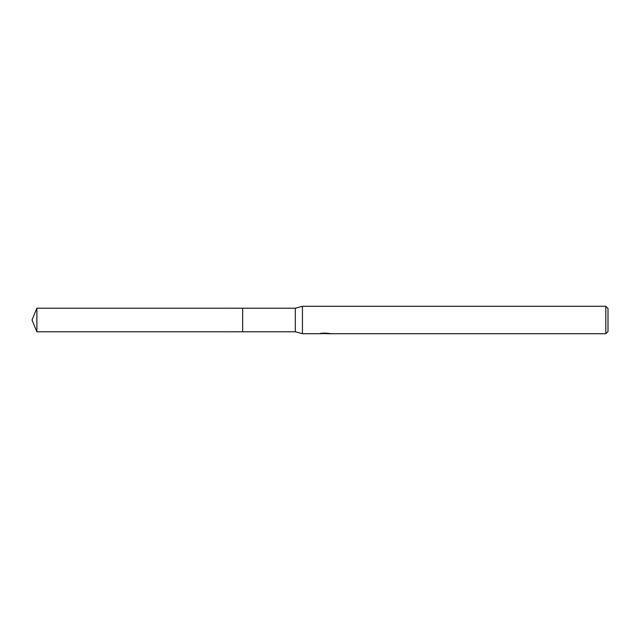 <?xml version="1.0" encoding="UTF-8"?>
<svg xmlns="http://www.w3.org/2000/svg" width="640" height="640" viewBox="0 0 640 640"><rect width="100%" height="100%" fill="white"/><g stroke="black" fill="none" stroke-linecap="round" stroke-linejoin="round"><path stroke-width="0.96" d="M320.728 333.136L320.64 333.712L302.448 333.712L295.312 331.792L242.648 331.8L242.656 308.208L295.312 308.208L302.448 306.288L605.808 306.288L608 308.48L608 331.52L605.808 333.712L326.752 333.712L326.888 333.096M242.648 331.8L242.648 308.2L242.648 331.8L36.888 331.792L36.888 308.208L242.648 308.2M295.312 331.792L295.312 308.208M302.448 333.712L302.448 306.288M326.704 333.496L323.712 333.576M325.304 333.712L324.656 333.712M605.808 333.712L605.808 306.288M320.728 333.688L325.848 333.456L321.464 333.456L322.896 333.096L329.872 333.496M330.44 333.56C325.872 333.592 325.872 333.632 330.44 333.672M326.76 333.168L325.848 333.168M36.888 308.208L32 320L36.888 331.792"/></g></svg>
